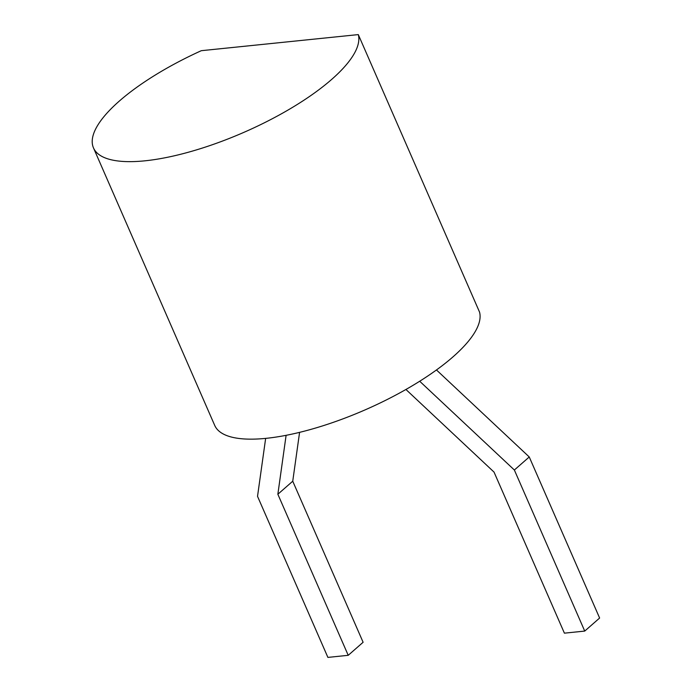 <?xml version="1.0" encoding="UTF-8"?>
<svg xmlns="http://www.w3.org/2000/svg" width="692" height="692" viewBox="0 0 692 692"><rect width="100%" height="100%" fill="white"/><g stroke="black" fill="none" stroke-linecap="round" stroke-linejoin="round"><path stroke-width="1.04" d="M93.481 147.906L214.719 425.424A144.1 45.966 -23.6 0 0 362.02 411.212A144.1 45.966 -23.6 0 0 479.547 312.109L358.3 34.6L201.311 50.689A144.1 45.966 -23.6 0 0 93.481 147.906A144.1 45.966 -23.6 0 0 240.773 133.703A144.1 45.966 -23.6 0 0 358.3 34.6M299.584 432.362L292.742 481.208L363.11 642.271L348.223 655.315L277.855 494.252L292.742 481.208M265.65 438.382L257.528 496.337L327.896 657.4L348.223 655.315M286.107 435.32L277.855 494.252M405.936 389.475L494.036 472.1L564.404 633.163L584.731 631.078L599.618 618.034L529.25 456.971L436.462 369.952M584.731 631.078L514.364 470.015L419.698 381.24M514.364 470.015L529.25 456.971"/></g></svg>
